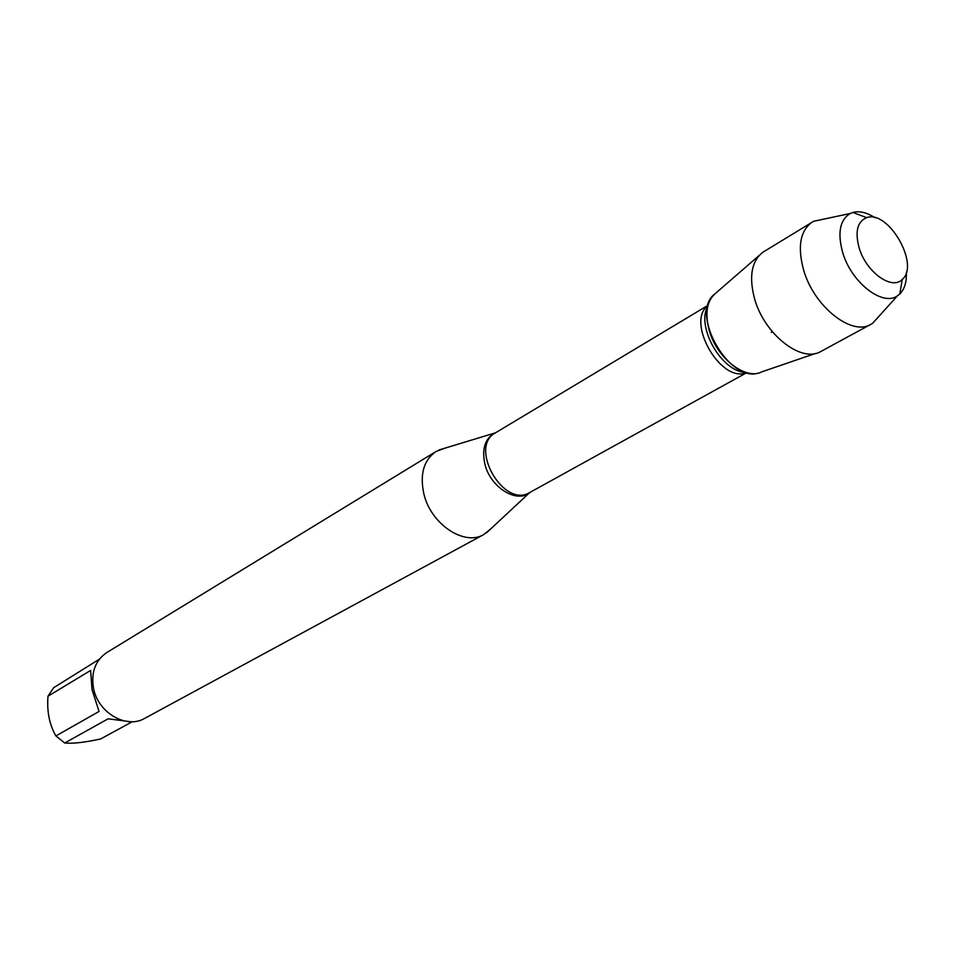 <?xml version="1.0" encoding="UTF-8"?>
<svg xmlns="http://www.w3.org/2000/svg" width="955" height="955" viewBox="0 0 955 955"><rect width="100%" height="100%" fill="white"/><g stroke="black" fill="none" stroke-linecap="round" stroke-linejoin="round"><path stroke-width="1.43" d="M491.133 528.557L483.815 534.525C464.226 546.511 430.61 523.973 423.805 493.616C419.711 474.086 423.781 460.047 436.005 451.512L444.839 448.182M758.688 372.975C729.489 383.194 690.202 314.983 713.695 294.856M436.005 451.512L106.805 652.54C95.393 660.359 90.952 672.201 93.483 688.066C97.792 712.669 126.406 729.334 144.706 718.363L483.815 534.525M130.525 721.717L108.106 718.817L64.713 743.014L55.915 735.923C49.457 724.845 46.807 711.606 47.977 696.207L53.623 687.719L99.392 659.165M132.315 721.705L100.681 738.943C84.959 742.417 72.974 743.778 64.713 743.014M55.915 735.923L99.057 711.439L92.014 689.594L90.63 670.434L47.977 696.207M815.558 353.434L761.875 371.817C745.736 380.675 716.644 358.03 709.159 330.227C704.611 312.548 706.987 300.037 716.298 292.684L759.153 255.474M823.938 219.101L813.696 221.274L762.878 252.227C751.501 261.181 748.744 276.759 754.629 298.975C764.298 333.975 800.648 362.781 820.238 351.822L872.512 323.423L879.543 315.651M859.178 247.99C866.137 272.056 891.958 290.63 902.26 279.409C920.143 264.833 888.269 209.491 866.686 217.645C857.315 221.56 854.809 231.671 859.178 247.99M906.343 272.247C906.796 281.904 904.612 289.138 899.801 293.949L897.569 295.716C882.814 306.949 851.371 282.596 842.704 252.574C837.332 232.925 839.839 219.901 850.225 213.502L852.887 212.464C859.464 210.721 866.806 212.464 874.923 217.704M812.144 222.133C800.147 230.752 797.318 246.76 803.644 270.134C813.97 306.555 851.812 336.47 870.996 324.33M772.44 331.863L771.282 332.436M530.479 492.112L529.655 492.744C516.285 503.583 490.213 487.11 484.889 464.082C481.654 448.731 485.068 438.321 495.144 432.83L496.123 432.436M438.918 449.984L495.43 432.842C468.201 447.012 503.858 508.943 529.786 492.494L746.774 372.653M746.488 372.569C721.109 383.803 685.463 321.919 707.918 305.612M707.739 306.352C695.932 326.932 722.028 372.247 745.748 372.355M529.786 492.494L486.584 532.771M495.43 432.842L708.001 305.314M866.686 217.645L852.887 212.464M902.26 279.409L899.801 293.949M850.225 213.502L813.696 221.274M897.569 295.716L872.512 323.423"/></g></svg>
